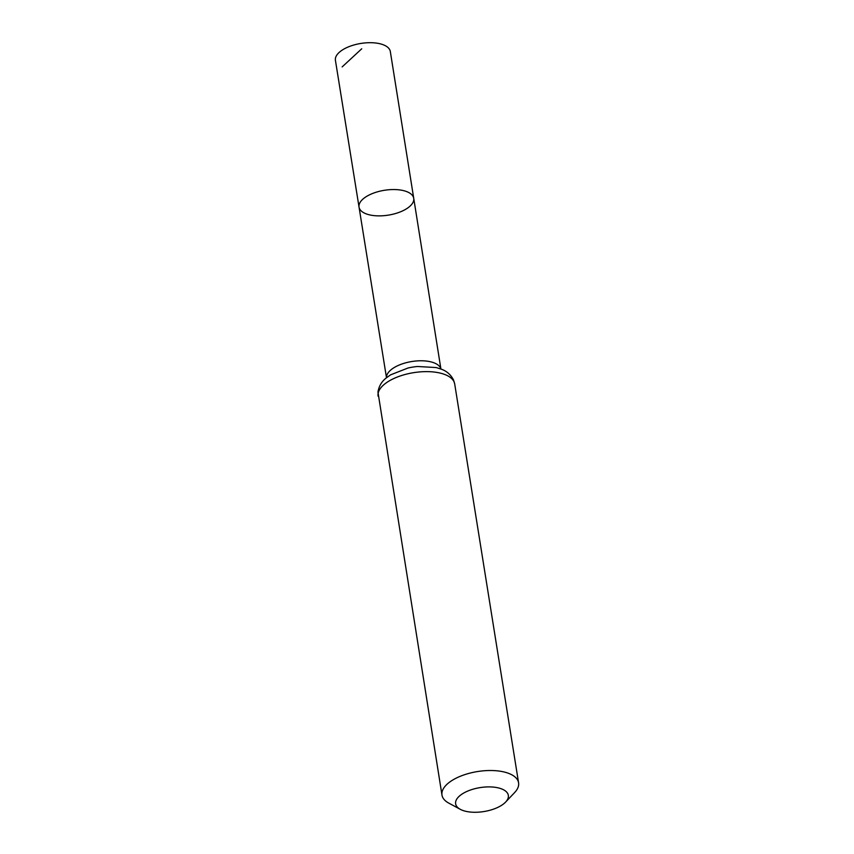 <?xml version="1.0" encoding="UTF-8"?>
<svg xmlns="http://www.w3.org/2000/svg" width="854" height="854" viewBox="0 0 854 854"><rect width="100%" height="100%" fill="white"/><g stroke="black" fill="none" stroke-linecap="round" stroke-linejoin="round"><path stroke-width="1.28" d="M359.032 207.095A27.691 12.575 -9.1 0 1 384.396 190.293A27.691 12.575 -9.1 0 1 413.731 198.331A27.691 12.575 -9.1 0 1 396.939 213.094A27.691 12.575 -9.1 0 1 365.736 213.681A27.691 12.575 -9.1 0 1 359.032 207.095A27.691 12.575 -9.1 0 1 384.396 190.293A27.691 12.575 -9.1 0 1 413.731 198.331L390.321 51.518A27.798 12.618 -9.1 0 0 383.585 44.899A27.798 12.618 -9.1 0 0 352.264 45.486A27.798 12.618 -9.1 0 0 335.419 60.303L386.488 377.724M462.078 810.158A26.698 12.127 -9.1 0 1 460.274 809.314A26.698 12.127 -9.1 0 1 463.498 793.174A26.698 12.127 -9.1 0 1 497.54 787.719A26.698 12.127 -9.1 0 1 505.643 802.045A26.698 12.127 -9.1 0 1 462.078 810.158M460.274 809.314L448.745 803.091A38.793 17.614 -9.1 0 1 441.977 795.085A38.793 17.614 -9.1 0 1 477.493 771.557A38.793 17.614 -9.1 0 1 518.581 782.808A38.793 17.614 -9.1 0 1 514.652 792.533L505.643 802.045M342.144 66.911L361.722 48.795M386.51 377.703A27.574 12.522 -9.1 0 1 411.82 361.52A27.574 12.522 -9.1 0 1 440.91 368.992L413.731 198.331M378.087 396.203A38.793 17.614 -9.1 0 1 413.603 372.675A38.793 17.614 -9.1 0 1 454.691 383.926L453.527 379.977C449.578 372.269 443.578 370.092 441.635 369.28L436.202 367.551L417.489 366.494A33.178 15.062 -9.1 0 0 407.988 368.021L390.534 374.863L385.912 378.205C384.321 379.582 379.304 383.531 377.959 392.082L441.977 795.085M518.581 782.808L454.691 383.926"/></g></svg>
